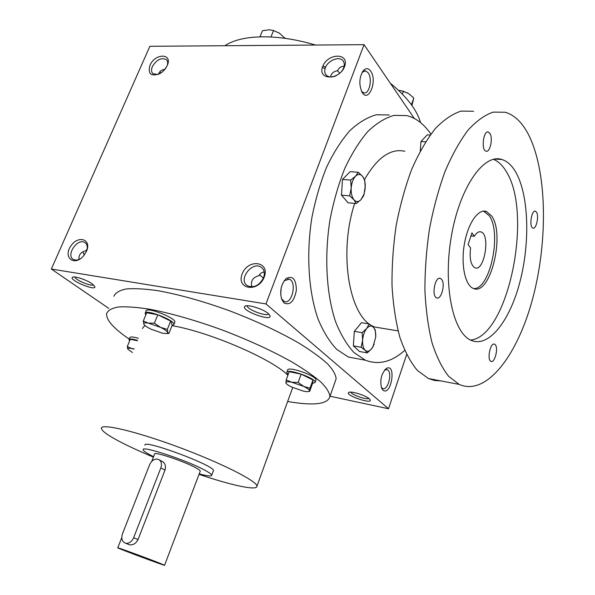 <?xml version="1.0" encoding="UTF-8"?>
<svg xmlns="http://www.w3.org/2000/svg" width="595" height="595" viewBox="0 0 595 595"><rect width="100%" height="100%" fill="white"/><g stroke="black" fill="none" stroke-linecap="round" stroke-linejoin="round"><path stroke-width="0.89" d="M384.653 370.023L387.129 369.651C392.841 371.525 388.096 391.272 382.592 388.483L381.313 387.375M268.233 313.52C262.96 308.768 246.598 303.844 244.761 306.425C240.365 310.501 272.659 322.245 269.952 315.581L268.233 313.52M247.312 305.756C246.233 309.259 267.088 317.18 268.598 313.84M259.442 274.816L263.407 278.081M264.21 272.131C261.993 272.131 260.231 273.321 258.914 275.686C252.778 277.359 250.428 281.085 251.856 286.872M92.128 283.83C86.543 279.747 73.84 275.567 72.412 277.329C68.76 280.186 96.68 291.654 94.821 286.545L92.128 283.83M74.799 276.98C74.963 279.806 91.347 286.716 93.482 284.871M87.234 248.725L86.104 250.681L86.982 250.026M165.306 68.529L166.816 66.409M339.686 73.334L337.536 70.626M330.627 76.948L331.028 75.26C332.04 72.813 334.189 71.311 337.469 70.753C339.172 67.599 341.389 66.127 344.126 66.35M325.651 67.109L322.869 66.075M414.306 118.442L364.058 44.67L149.866 46.298L51.349 269.037L108.796 308.389M364.058 44.67L265.965 303.926L388.52 408.75L406.638 354.605M388.52 408.75L330.024 396.218M369.257 398.747C365.278 395.102 349.726 390.521 348.544 392.618C345.554 395.526 372.366 404.555 370.246 399.922L369.257 398.747M113.905 296.258C115.423 292.777 119.543 290.338 126.274 288.962C134.5 288.27 145.046 288.858 157.913 290.702C179.192 294.54 203.051 301.234 229.506 310.776C255.865 320.876 279.04 331.675 299.025 343.181C310.969 350.559 320.46 357.431 327.503 363.798C333.007 369.726 335.878 374.761 336.108 378.896L335.208 381.469M265.965 303.926L51.349 269.037M86.498 251.291C91.994 238.93 77.744 234.794 70.56 246.419C62.988 257.88 74.434 266.545 83.545 255.932L86.498 251.291M149.918 65.435C154.923 53.007 173.145 53.044 167.173 65.666C165.536 69.117 163.03 71.802 159.638 73.735C150.996 76.74 147.753 73.973 149.918 65.435M264.239 277.069C270.264 261.324 248.003 258.394 242.195 273.879C235.947 289.386 258.23 292.918 264.239 277.069M322.706 66.484C327.845 52.769 349.912 52.665 344.565 66.618C339.254 80.645 317.15 80.273 322.706 66.484M382.935 390.097L381.588 388.119C379.722 380.131 381.298 373.608 386.311 368.528C396.701 362.534 391.317 396.895 382.935 390.097M284.023 302.959L281.606 299.107C279.62 290.888 281.152 284.031 286.195 278.512C292.777 275.314 296.169 279.241 296.362 290.293C294.168 301.42 290.055 305.644 284.023 302.959M370.625 71.058C368.424 68.157 366.074 67.919 363.567 70.329C359.291 76.755 358.718 83.947 361.842 91.89C368.231 104.043 377.914 80.801 370.625 71.058M224.88 45.726C241.466 34.473 277.181 33.513 315.476 45.042M390.29 83.188C406.928 96.911 417.013 110.045 420.539 122.6M322.349 67.547L325.108 68.537M153.398 457.116C139.885 451.471 128.416 446.176 119.007 441.23C107.606 435.19 101.738 430.899 101.418 428.355C100.734 423.06 135.95 431.271 178.931 447.284C221.913 463.245 257.367 481.31 256.943 486.197C257.434 491.031 231.314 485.327 199.035 474.341M142.354 328.492L144.912 325.45M172.022 325.666C209.135 331.846 271.863 358.926 287.891 375.207M145.098 444.852L144.964 445.194C142.763 438.798 215.353 465.796 213.427 470.66L211.701 475.256C211.612 474.371 209.611 472.846 205.699 470.675C188.637 460.902 141.06 445.075 143.157 449.761C143.388 451.032 146.861 453.33 153.584 456.655M129.219 339.083C113.548 328.433 106.022 319.909 106.639 313.505C108.052 310.263 112.083 308.069 118.747 306.931C126.913 306.485 137.423 307.28 150.282 309.326C171.561 313.446 195.495 320.318 222.076 329.935C248.591 340.065 271.937 350.782 292.123 362.08C304.201 369.302 313.818 375.988 320.98 382.146C326.603 387.851 329.578 392.648 329.913 396.538C327.704 404.31 313.617 405.961 287.645 401.499M336.45 75.572C332.032 77.581 328.589 77.38 326.12 74.977C324.558 73.088 324.312 70.671 325.383 67.733C327.912 60.37 339.351 55.811 343.025 60.772C345.182 63.91 344.587 67.599 341.24 71.839M263.526 277.791C265.072 273.135 264.299 269.624 261.205 267.267C252.049 260.573 237.561 280.223 247.565 285.808C254.05 288.181 259.375 285.503 263.526 277.791M157.987 74.501L153.019 73.735C151.309 72.099 151.085 69.704 152.372 66.551C156.604 59.664 161.23 57.336 166.25 59.552C167.619 60.839 167.991 62.713 167.374 65.182M158.523 74.278L158.85 73.274C159.869 71.102 161.9 69.764 164.949 69.265M86.996 249.989C87.77 246.382 87.011 243.876 84.706 242.455C77.186 237.859 65.435 255.865 73.594 259.524C75.58 260.454 77.878 260.179 80.489 258.699M86.394 250.026L86.104 250.681C80.875 251.945 78.518 254.861 79.016 259.435M160.784 73.051L159.936 71.638M82.921 251.774L84.237 255.099M361.567 91.37L363.813 92.894C369.302 94.605 372.745 78.689 368.171 72.798L365.583 70.865L362.139 72.322M284.157 280.788L289.215 279.159C297.269 281.621 292.063 305.042 284.246 301.464L281.45 298.66M280.691 294.391L281.19 287.973M350.812 392.135C351.362 394.745 366.773 400.123 368.833 398.412M468.116 244.575L471.947 232.883L474.364 236.275C476.543 232.704 478.759 231.254 481.013 231.924C490.652 234.497 484.293 272.079 474.951 267.787C470.831 265.251 469.373 258.624 470.563 247.914L468.116 244.575M470.95 235.917L474.364 236.275M389.338 114.984L376.457 114.746C367.524 117.178 358.673 122.473 349.905 130.617C341.374 140.353 333.631 152.491 326.67 167.017C320.355 182.672 315.417 199.578 311.869 217.725C306.061 254.504 308.56 291.914 318.05 319.024C323.301 331.668 329.548 341.798 336.777 349.421L348.41 357.045L361.284 359.454M430.892 134.106C424.086 124.124 416.046 117.951 406.787 115.601L394.106 115.371C385.307 117.84 376.568 123.195 367.889 131.443C359.447 141.298 351.757 153.577 344.832 168.288C338.54 184.123 333.602 201.229 330.017 219.592C324.134 256.795 326.439 294.607 335.677 321.962C340.809 334.717 346.915 344.921 354.003 352.59L365.427 360.228C378.658 365.241 391.741 361.968 404.674 350.403M404.883 151.286C390.707 148.081 377.252 157.519 364.512 179.608M354.665 203.408C337.729 254.98 350.128 319.798 375.162 327.101L384.102 328.589M473.583 111.258L461.185 111.094C452.512 113.838 443.84 119.736 435.161 128.788C426.66 139.609 418.858 153.094 411.755 169.24C405.247 186.629 400.056 205.401 396.173 225.55C393.191 246.01 391.808 266.129 392.031 285.897C393.183 304.952 395.801 322.118 399.892 337.372C404.704 351.191 410.52 362.199 417.34 370.41L428.393 378.524L434.536 380.48L440.821 380.897M527.906 133.466C521.703 121.945 514.132 114.872 505.192 112.247L493.255 112.105C484.88 114.917 476.461 120.949 468.005 130.186C459.704 141.238 452.051 155.005 445.038 171.486C438.589 189.24 433.398 208.399 429.471 228.956C426.399 249.826 424.882 270.331 424.919 290.472C425.864 309.876 428.236 327.332 432.052 342.832C436.574 356.844 442.092 367.993 448.593 376.271L459.176 384.407C486.658 396.59 517.947 354.94 532.986 297.441C548.159 239.934 547.117 169.813 527.906 133.466M515.59 171.843C511.73 165.284 507.178 161.163 501.92 159.497C483.646 153.138 459.452 187.715 451.241 236.959C442.821 286.121 453.167 333.393 471.329 340.429C489.179 347.949 510.138 320.4 520.134 281.1C530.234 241.86 528.799 194.58 515.59 171.843M536.541 212.199L535.47 211.203C531.528 209.455 528.866 227.141 532.927 228.071C536.177 229.611 539.234 216.178 536.541 212.199M495.3 344.75L494.579 344.178C490.451 341.909 486.658 359.93 490.972 361.366C494.661 363.456 498.617 348.216 495.3 344.75M489.938 133.459L488.354 132.031C483.378 130.104 480.946 150.178 486.026 151.175C490.012 152.833 493.203 138.352 489.938 133.459M441.549 279.286L440.456 278.445C435.161 275.775 431.174 296.117 436.656 297.85C441.282 300.282 445.648 283.651 441.549 279.286M470.519 340.05C508.085 336.949 533.551 213.36 506.055 171.226C502.425 165.194 498.194 161.223 493.352 159.319M491.596 215.903L486.368 211.456C478.202 208.466 467.789 223.542 464.331 244.307C460.768 265.035 465.178 285.488 473.352 288.426C490.168 296.526 505.512 234.534 491.596 215.903M473.806 288.582C490.161 289.386 502.024 232.771 489.216 215.688L483.571 211.121M365.226 188.005L364.72 180.173L362.548 176.321C364.266 178.552 365.174 181.743 365.278 185.893L364.088 194.037L360.994 199.675L356.226 203.55L348.112 202.813L341.471 195.16L342.475 179.437L350.12 171.687L358.287 172.275L355.527 176.224C353.073 178.939 351.63 182.888 351.191 188.065C350.953 193.234 351.883 197.153 353.98 199.823C356.182 202.166 358.525 202.114 360.994 199.675L363.686 195.651L365.114 189.21M358.287 172.275L362.548 176.321C360.392 173.881 358.049 173.844 355.527 176.224L350.671 180.069L351.191 188.065L349.644 195.867L341.471 195.16M350.671 180.069L342.475 179.437M356.226 203.55L353.98 199.823L349.644 195.867M375.735 336.324L375.222 329.823L373.229 327.079C374.753 328.663 375.586 331.229 375.743 334.769L375.698 337.164L373.013 346.736L371.719 348.685L367.249 352.909L359.514 351.496L353.356 345.881L354.33 331.341L361.47 322.698L369.25 323.978L366.691 328.47C364.4 331.46 363.047 335.349 362.63 340.154C362.392 344.914 363.248 348.291 365.196 350.284C367.234 351.965 369.413 351.429 371.719 348.685L374.218 344.155M369.25 323.978L373.229 327.079C371.228 325.309 369.049 325.77 366.691 328.47L362.139 332.672L362.63 340.154L361.143 347.279L353.356 345.881M362.139 332.672L354.33 331.341M367.249 352.909L365.196 350.284L361.143 347.279M430.207 135.043L427.195 134.901L420.97 141.543L420.263 150.981M425.618 141.781L420.97 141.543M284.983 38.318L279.576 33.283L273.559 30.538L269.327 29.765L262.462 30.732L259.97 36.808M284.641 38.273L284.834 37.79M273.38 30.486L279.219 33.06M260.491 36.793L268.955 36.86M270.948 36.95L273.559 30.538M411.933 105.382L413.808 98.056L408.951 93.787L403.425 91.266L398.457 90.284M411.443 104.675L413.808 98.056M400.747 90.559L407.545 92.946M410.758 103.865L412.171 105.806M402.384 94.144L403.425 91.266M168.913 333.393L172.215 325.175L170.691 321.077L157.816 314.8L154.41 323.152L160.471 327.339L167.336 329.399L167.708 332.456C167.039 331.095 164.629 329.392 160.471 327.339L148.4 323.145C144.868 322.527 143.343 322.862 143.812 324.149L143.893 324.305C144.801 325.681 147.21 327.324 151.13 329.236L162.956 333.349L167.396 333.416L167.708 332.456L168.913 333.393L166.92 333.587M170.691 321.077L167.336 329.399M172.089 325.502L173.918 324.543C175.473 320.43 145.15 308.649 145.113 313.357L145.805 314.911M174.729 322.535L174.856 322.222C176.417 318.08 146.117 306.291 146.065 311.044L145.239 313.059M143.893 324.305L143.283 321.047L148.4 323.145L154.41 323.152M157.816 314.8L146.69 312.769L143.283 321.047M312.955 379.967L301.152 374.158L298.154 382.459L303.718 386.393L310.002 388.238L309.467 390.848C309.422 389.777 307.503 388.29 303.718 386.393L291.758 382.235C287.921 381.477 285.935 381.596 285.786 382.6L285.994 383.195C286.731 384.273 288.612 385.56 291.632 387.04L303.361 391.131C306.343 391.748 308.27 391.815 309.147 391.324L309.467 390.848L309.683 391.376L312.598 383.21L312.955 379.967L310.002 388.238M312.516 383.448L315.149 382.414C316.369 378.361 286.515 367.918 286.79 372.485L288.136 374.53M315.856 380.436L315.967 380.108C317.202 376.01 287.37 365.583 287.63 370.187L286.909 372.165M286.002 383.21L286.165 379.937L291.758 382.235L298.154 382.459M301.152 374.158L289.17 371.711L286.165 379.937M133.905 349.094L131.696 348.536C128.639 347.934 127.352 348.149 127.821 349.183L132.499 352.523M137.49 340.347C132.291 338.845 129.457 338.614 128.974 339.671L129.613 340.92M138.338 338.28C133.146 336.777 130.305 336.562 129.822 337.625L129.056 339.477M127.828 349.183L127.271 346.602L131.696 348.536L134.031 348.796M137.333 340.727L130.283 339.291L127.271 346.602M133.637 537.724L160.851 467.908C162.175 463.572 161.252 460.686 158.084 459.258C154.499 458.641 151.688 460.441 149.65 464.65L122.444 533.849C120.978 538.847 122.116 541.993 125.85 543.302C129.204 543.547 131.8 541.688 133.637 537.724L138.025 539.553C136.024 543.428 133.213 545.184 129.606 544.819L127.895 544.135M199.213 473.873C207.313 476.045 211.478 476.506 211.701 475.256M159.542 460.032L161.595 461.125C164.971 462.665 166.109 465.654 165.016 470.08L138.025 539.553M200.18 471.314L200.27 471.084C200.21 470.489 198.842 469.448 196.149 467.968C184.673 461.445 153.279 451.003 154.588 454.097L151.718 461.415M159.899 563.264C147.471 558.296 115.631 546.641 117.758 547.839C118.055 548.501 166.704 566.596 164.584 565.25L159.899 563.264M148.616 559.218L131.882 553.112L148.616 559.218M165.016 470.08L160.851 467.908M386.252 369.488L387.129 369.651M246.189 305.845L244.761 306.425M269.736 315.157L269.952 315.581M73.341 276.987L72.412 277.329M292.703 387.546L256.943 486.197M336.108 378.896L329.913 396.538M343.464 61.382L343.025 60.772M261.205 267.267L262.655 268.583M166.749 60.08L166.25 59.552M84.706 242.455L85.747 243.229M365.583 70.865L364.49 70.857M362.251 72.211L363.567 70.329M284.767 280.223L286.195 278.512M259.405 274.868L260.104 274.964M384.712 369.986L386.311 368.528M287.66 278.936L289.215 279.159M349.414 392.224L348.544 392.618M365.427 360.228L348.41 357.045M398.077 330.902L375.162 327.101M459.176 384.407L428.393 378.524M501.92 159.497L494.579 159.066M486.368 211.456L483.973 211.24M481.013 231.924L479.496 231.775M440.456 278.445L439.46 278.311M535.47 211.203L534.898 211.151M494.579 344.178L493.902 344.066M488.354 132.031L487.558 132.001M364.088 194.037L363.984 194.677M167.396 333.416L168.437 333.297M173.918 324.543L174.856 322.222M315.149 382.414L315.967 380.108M125.85 543.302L129.606 544.819M164.584 565.25L200.27 471.084M117.773 547.802L121.752 537.672"/></g></svg>
